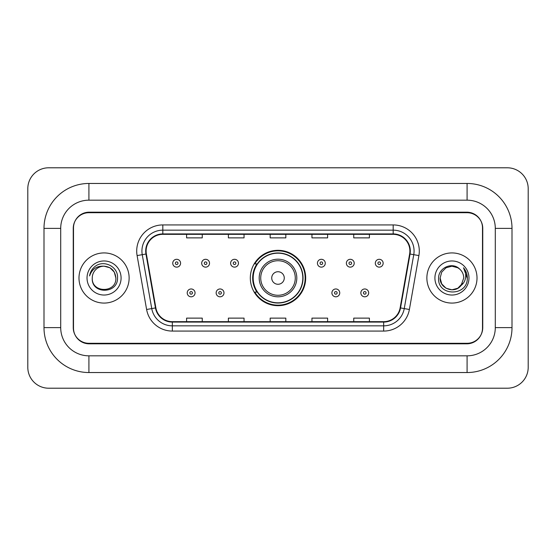 <?xml version="1.0" encoding="UTF-8"?>
<svg xmlns="http://www.w3.org/2000/svg" width="556" height="556" viewBox="0 0 556 556"><rect width="100%" height="100%" fill="white"/><g stroke="black" fill="none" stroke-linecap="round" stroke-linejoin="round"><path stroke-width="0.83" d="M250.318 278A27.682 27.682 0 0 0 278 305.682A27.682 27.682 0 0 0 305.682 278A27.682 27.682 0 0 0 278 250.318A27.682 27.682 0 0 0 250.318 278M256.955 292.102A25.333 25.333 0 0 1 256.955 263.898M467.089 183.459A44.918 44.918 0 0 1 512.006 228.377A44.918 44.918 0 0 0 467.089 183.459L88.911 183.459A44.918 44.918 0 0 0 43.993 228.377A44.918 44.918 0 0 1 88.911 183.459L88.911 200.174L467.089 200.174L88.911 200.174A28.203 28.203 0 0 0 60.708 228.377L60.708 327.623A28.203 28.203 0 0 0 88.911 355.826L467.089 355.826L88.911 355.826L88.911 372.541L467.089 372.541A44.918 44.918 0 0 0 512.006 327.623L512.006 228.377L495.292 228.377A28.203 28.203 0 0 0 467.089 200.174L467.089 183.459M467.089 212.705L88.911 212.705A15.672 15.672 0 0 0 73.246 228.377L73.246 327.623A15.672 15.672 0 0 0 88.911 343.295L467.089 343.295A15.672 15.672 0 0 0 482.754 327.623L482.754 228.377A15.672 15.672 0 0 0 467.089 212.705M512.006 327.623L495.292 327.623L495.292 228.377L495.292 327.623A28.203 28.203 0 0 1 467.089 355.826L467.089 372.541M528.2 188.679A20.892 20.892 0 0 0 507.308 167.787L48.692 167.787A20.892 20.892 0 0 0 27.8 188.679L27.8 367.321A20.892 20.892 0 0 0 48.692 388.213L507.308 388.213A20.892 20.892 0 0 0 528.2 367.321L528.2 188.679M43.993 327.623L60.708 327.623L60.708 228.377L43.993 228.377L43.993 327.623A44.918 44.918 0 0 0 88.911 372.541M73.503 227.856L73.503 328.144A15.672 15.672 0 0 0 89.175 343.816L466.825 343.816A15.672 15.672 0 0 0 482.497 328.144L482.497 227.856A15.672 15.672 0 0 0 466.825 212.183L89.175 212.183A15.672 15.672 0 0 0 73.503 227.856L73.503 328.144M78.987 278A25.076 25.076 0 0 0 104.062 303.076A25.076 25.076 0 0 0 129.131 278A25.076 25.076 0 0 0 104.062 252.924A25.076 25.076 0 0 0 78.987 278A25.076 25.076 0 0 0 104.062 303.076A25.076 25.076 0 0 0 129.131 278A25.076 25.076 0 0 0 104.062 252.924A25.076 25.076 0 0 0 78.987 278M426.869 278A25.076 25.076 0 0 0 451.938 303.076A25.076 25.076 0 0 0 477.013 278A25.076 25.076 0 0 0 451.938 252.924A25.076 25.076 0 0 0 426.869 278A25.076 25.076 0 0 0 451.938 303.076A25.076 25.076 0 0 0 477.013 278A25.076 25.076 0 0 0 451.938 252.924A25.076 25.076 0 0 0 426.869 278M146.11 251.048A16.715 16.715 0 0 1 162.825 234.333L393.175 234.333A16.715 16.715 0 0 1 409.633 253.953L400.132 307.857A16.715 16.715 0 0 1 383.668 321.667L172.332 321.667A16.715 16.715 0 0 1 155.868 307.857L146.367 253.953A16.715 16.715 0 0 1 146.11 251.048M145.693 251.048A17.132 17.132 0 0 0 145.95 254.022L155.458 307.927A17.132 17.132 0 0 0 172.332 322.084L383.668 322.084A17.132 17.132 0 0 0 400.542 307.927L410.05 254.022A17.132 17.132 0 0 0 393.175 233.916L162.825 233.916A17.132 17.132 0 0 0 145.693 251.048M137.103 255.579A26.118 26.118 0 0 1 162.825 224.93L393.175 224.93A26.118 26.118 0 0 1 418.897 255.579L409.39 309.49A26.118 26.118 0 0 1 383.668 331.07L172.332 331.07A26.118 26.118 0 0 1 146.61 309.49L137.103 255.579L142.246 254.676A20.892 20.892 0 0 1 162.825 230.156L393.175 230.156A20.892 20.892 0 0 1 413.754 254.676L404.247 308.58A20.892 20.892 0 0 1 383.668 325.844L172.332 325.844A20.892 20.892 0 0 1 151.753 308.58L142.246 254.676A20.892 20.892 0 0 1 141.933 251.048M482.497 328.144L482.497 227.856M270.167 234.333L270.167 237.871L285.833 237.871L285.833 234.333M228.377 234.333L228.377 237.871L244.049 237.871L244.049 234.333M186.594 234.333L186.594 237.871L202.259 237.871L202.259 234.333M311.951 234.333L311.951 237.871L327.623 237.871L327.623 234.333M353.741 234.333L353.741 237.871L369.406 237.871L369.406 234.333M285.833 321.667L285.833 318.129L270.167 318.129L270.167 321.667M244.049 321.667L244.049 318.129L228.377 318.129L228.377 321.667M202.259 321.667L202.259 318.129L186.594 318.129L186.594 321.667M327.623 321.667L327.623 318.129L311.951 318.129L311.951 321.667M369.406 321.667L369.406 318.129L353.741 318.129L353.741 321.667M115.87 278C116.593 293.234 91.531 293.234 92.254 278C91.156 294.506 118.053 294.124 117.524 278C118.442 266.706 103.77 259.388 95.083 266.442C92.011 268.895 90.176 272.065 89.572 275.929C92.004 269.007 96.834 265.761 104.062 266.192L109.963 267.777L114.286 272.099L115.87 278C116.593 293.234 91.531 293.234 92.254 278C91.531 293.234 116.593 293.234 115.87 278L114.286 272.099L109.963 267.777L104.062 266.192L109.963 267.777L114.286 272.099L115.87 278L114.286 272.099L109.963 267.777L104.062 266.192L109.963 267.777L114.286 272.099L115.87 278C115.168 270.828 111.235 266.894 104.062 266.192A11.808 11.808 0 0 0 92.254 278M87.028 278A17.034 17.034 0 0 0 104.062 295.034A17.034 17.034 0 0 0 121.09 278A17.034 17.034 0 0 0 104.062 260.966A17.034 17.034 0 0 0 87.028 278M284.269 278A6.269 6.269 0 0 0 278 271.731A6.269 6.269 0 0 0 271.731 278A6.269 6.269 0 0 0 278 284.269A6.269 6.269 0 0 0 284.269 278M296.807 278A18.807 18.807 0 0 0 278 259.193A18.807 18.807 0 0 0 259.193 278A18.807 18.807 0 0 0 278 296.807A18.807 18.807 0 0 0 296.807 278A18.807 18.807 0 0 1 278 296.807A18.807 18.807 0 0 1 259.193 278M302.811 278A24.811 24.811 0 0 0 278 253.188A24.811 24.811 0 0 0 253.188 278A24.811 24.811 0 0 0 278 302.811A24.811 24.811 0 0 0 302.811 278M305.161 278A27.161 27.161 0 0 1 254.787 292.102L257.303 292.102A25.048 25.048 0 0 0 294.569 296.779A25.048 25.048 0 0 0 294.569 259.221A25.048 25.048 0 0 0 257.303 263.898L254.787 263.898A27.161 27.161 0 0 1 305.161 278M460.931 285.659L457.845 288.223L451.938 289.808L446.037 288.223L441.714 283.901L440.13 278L441.714 272.099L446.037 267.777L451.938 266.192L457.845 267.777L459.673 269.076C452.41 261.48 438.475 267.749 438.608 278C437.28 296.23 466.832 296.702 467.311 278.883L467.339 278C467.29 274.129 466.004 270.723 463.475 267.797C465.4 270.96 466.074 274.358 465.511 278C464.976 281.058 463.495 283.553 461.07 285.485L463.746 278C463.676 274.435 462.321 271.46 459.673 269.076L457.845 267.777L451.938 266.192L446.037 267.777L441.714 272.099L440.13 278L441.714 283.901L446.037 288.223L451.938 289.808L457.845 288.223L460.931 285.659M462.425 283.421L457.845 288.223L451.938 289.808L446.037 288.223L441.714 283.901L440.13 278L441.714 283.901L446.037 288.223L451.938 289.808L457.845 288.223L462.425 283.421M440.13 278C439.525 288.467 454.335 293.985 460.743 285.867L461.07 285.485M434.91 278A17.034 17.034 0 0 0 451.938 295.034A17.034 17.034 0 0 0 468.972 278A17.034 17.034 0 0 0 451.938 260.966A17.034 17.034 0 0 0 434.91 278M463.586 267.929L467.332 278.445M180.582 263.217A3.92 3.92 0 0 1 176.669 267.137A3.92 3.92 0 0 1 172.749 263.217A3.92 3.92 0 0 1 176.669 259.298A3.92 3.92 0 0 1 180.582 263.217A3.92 3.92 0 0 0 176.669 259.298A3.92 3.92 0 0 0 172.749 263.217M209.522 263.217A3.92 3.92 0 0 1 205.602 267.137A3.92 3.92 0 0 1 201.689 263.217A3.92 3.92 0 0 1 205.602 259.298A3.92 3.92 0 0 1 209.522 263.217A3.92 3.92 0 0 0 205.602 259.298A3.92 3.92 0 0 0 201.689 263.217M238.461 263.217A3.92 3.92 0 0 1 234.542 267.137A3.92 3.92 0 0 1 230.622 263.217A3.92 3.92 0 0 1 234.542 259.298A3.92 3.92 0 0 1 238.461 263.217A3.92 3.92 0 0 0 234.542 259.298A3.92 3.92 0 0 0 230.622 263.217M325.274 263.217A3.92 3.92 0 0 1 321.354 267.137A3.92 3.92 0 0 1 317.434 263.217A3.92 3.92 0 0 1 321.354 259.298A3.92 3.92 0 0 1 325.274 263.217A3.92 3.92 0 0 0 321.354 259.298A3.92 3.92 0 0 0 317.434 263.217M354.207 263.217A3.92 3.92 0 0 1 350.294 267.137A3.92 3.92 0 0 1 346.374 263.217A3.92 3.92 0 0 1 350.294 259.298A3.92 3.92 0 0 1 354.207 263.217A3.92 3.92 0 0 0 350.294 259.298A3.92 3.92 0 0 0 346.374 263.217M383.147 263.217A3.92 3.92 0 0 1 379.227 267.137A3.92 3.92 0 0 1 375.314 263.217A3.92 3.92 0 0 1 379.227 259.298A3.92 3.92 0 0 1 383.147 263.217A3.92 3.92 0 0 0 379.227 259.298A3.92 3.92 0 0 0 375.314 263.217M187.219 292.887A3.92 3.92 0 0 1 191.132 288.967A3.92 3.92 0 0 1 195.052 292.887A3.92 3.92 0 0 1 191.132 296.807A3.92 3.92 0 0 1 187.219 292.887A3.92 3.92 0 0 0 191.132 296.807A3.92 3.92 0 0 0 195.052 292.887M216.152 292.887A3.92 3.92 0 0 1 220.072 288.967A3.92 3.92 0 0 1 223.992 292.887A3.92 3.92 0 0 1 220.072 296.807A3.92 3.92 0 0 1 216.152 292.887A3.92 3.92 0 0 0 220.072 296.807A3.92 3.92 0 0 0 223.992 292.887M331.904 292.887A3.92 3.92 0 0 1 335.824 288.967A3.92 3.92 0 0 1 339.744 292.887A3.92 3.92 0 0 1 335.824 296.807A3.92 3.92 0 0 1 331.904 292.887A3.92 3.92 0 0 0 335.824 296.807A3.92 3.92 0 0 0 339.744 292.887M360.844 292.887A3.92 3.92 0 0 1 364.764 288.967A3.92 3.92 0 0 1 368.677 292.887A3.92 3.92 0 0 1 364.764 296.807A3.92 3.92 0 0 1 360.844 292.887A3.92 3.92 0 0 0 364.764 296.807A3.92 3.92 0 0 0 368.677 292.887M393.175 224.93L393.175 233.916M142.246 254.676L145.95 254.022M172.332 331.07L172.332 322.084M383.668 322.084L383.668 331.07M400.542 307.927L409.39 309.49M146.61 309.49L155.458 307.927M410.05 254.022L418.897 255.579M162.825 224.93L162.825 233.916M295.278 278A17.278 17.278 0 0 0 278 260.722A17.278 17.278 0 0 0 260.722 278A17.278 17.278 0 0 0 278 295.278A17.278 17.278 0 0 0 295.278 278M175.362 263.217A1.307 1.307 0 0 0 176.669 264.524A1.307 1.307 0 0 0 177.976 263.217A1.307 1.307 0 0 0 176.669 261.911A1.307 1.307 0 0 0 175.362 263.217M204.295 263.217A1.307 1.307 0 0 0 205.602 264.524A1.307 1.307 0 0 0 206.908 263.217A1.307 1.307 0 0 0 205.602 261.911A1.307 1.307 0 0 0 204.295 263.217M233.235 263.217A1.307 1.307 0 0 0 234.542 264.524A1.307 1.307 0 0 0 235.848 263.217A1.307 1.307 0 0 0 234.542 261.911A1.307 1.307 0 0 0 233.235 263.217M320.047 263.217A1.307 1.307 0 0 0 321.354 264.524A1.307 1.307 0 0 0 322.661 263.217A1.307 1.307 0 0 0 321.354 261.911A1.307 1.307 0 0 0 320.047 263.217M348.987 263.217A1.307 1.307 0 0 0 350.294 264.524A1.307 1.307 0 0 0 351.6 263.217A1.307 1.307 0 0 0 350.294 261.911A1.307 1.307 0 0 0 348.987 263.217M377.92 263.217A1.307 1.307 0 0 0 379.227 264.524A1.307 1.307 0 0 0 380.533 263.217A1.307 1.307 0 0 0 379.227 261.911A1.307 1.307 0 0 0 377.92 263.217M192.439 292.887A1.307 1.307 0 0 0 191.132 291.58A1.307 1.307 0 0 0 189.832 292.887A1.307 1.307 0 0 0 191.132 294.193A1.307 1.307 0 0 0 192.439 292.887M221.378 292.887A1.307 1.307 0 0 0 220.072 291.58A1.307 1.307 0 0 0 218.765 292.887A1.307 1.307 0 0 0 220.072 294.193A1.307 1.307 0 0 0 221.378 292.887M337.131 292.887A1.307 1.307 0 0 0 335.824 291.58A1.307 1.307 0 0 0 334.517 292.887A1.307 1.307 0 0 0 335.824 294.193A1.307 1.307 0 0 0 337.131 292.887M366.063 292.887A1.307 1.307 0 0 0 364.764 291.58A1.307 1.307 0 0 0 363.457 292.887A1.307 1.307 0 0 0 364.764 294.193A1.307 1.307 0 0 0 366.063 292.887"/></g></svg>
